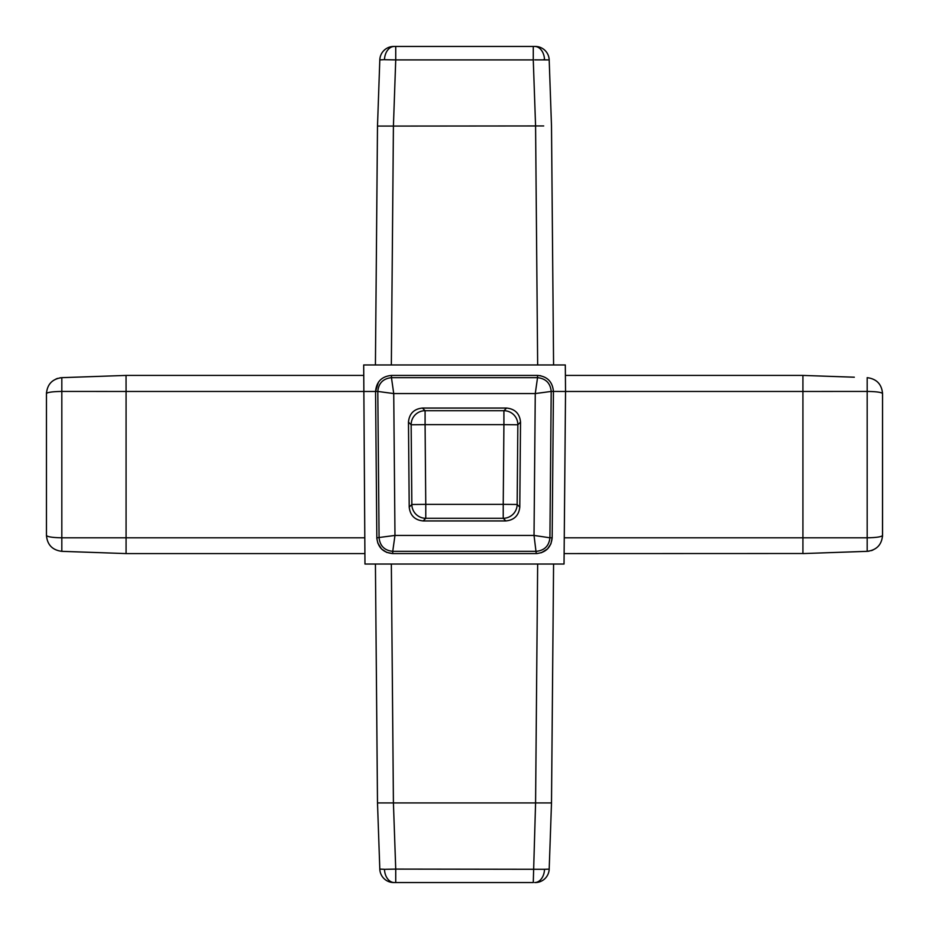 <?xml version="1.0" encoding="UTF-8"?>
<svg xmlns="http://www.w3.org/2000/svg" width="929" height="929" viewBox="0 0 929 929"><rect width="100%" height="100%" fill="white"/><g stroke="black" fill="none" stroke-linecap="round" stroke-linejoin="round"><path stroke-width="1.39" d="M802.946 390.226L802.923 391.469L565.54 391.481L565.308 364.969L363.692 364.969L364.969 564.031L564.031 564.031L565.54 391.481L551.199 391.434L549.922 537.798L552.163 537.81L550.92 543.848L547.599 548.818M547.46 548.969L541.363 552.743M537.345 553.545L536.254 553.579L534.024 535.429L549.922 537.798C548.993 545.973 544.44 550.479 536.265 551.338L392.735 551.338L392.746 553.579L386.696 552.383L381.703 549.12M381.552 548.969L377.72 542.908M376.884 538.901L376.837 537.81L394.976 535.429L534.024 535.429L535.267 393.571L551.199 391.434C550.374 383.143 545.822 378.556 537.543 377.662L537.531 375.421L391.481 375.421L391.457 377.662L537.543 377.662L535.267 393.571L393.733 393.571L391.457 377.662C383.178 378.556 378.626 383.143 377.801 391.434L375.56 391.469L376.837 537.81C377.836 547.39 383.143 552.65 392.746 553.579L536.254 553.579C545.846 552.662 551.152 547.402 552.163 537.81M364.737 537.798L126.077 537.81L126.077 391.469L375.56 391.481L378.428 382.225M802.946 553.51L564.124 553.579M802.923 391.469L802.923 537.81L867.175 537.798L867.175 391.434L802.923 391.469L802.923 375.421L565.401 375.421L802.923 375.421L854.332 377.209M867.175 551.338L869.045 551.164L867.175 551.338L867.175 537.798C876.593 537.612 881.714 536.823 882.55 535.429C881.714 544.8 876.593 550.107 867.175 551.338L802.923 553.579L802.923 537.81M882.55 535.429L882.55 393.571C881.714 384.188 876.593 378.881 867.175 377.662L867.175 391.434C876.558 391.597 881.679 392.305 882.55 393.571L882.515 536.497M872.923 550.049L871.367 550.63M537.659 364.969L535.58 126.077L533.269 59.897L395.731 59.897L395.731 46.45L394.326 46.45L535.267 46.45A13.935 13.935 0 0 1 549.19 59.897L551.501 126.077L549.19 59.897L534.709 59.862M383.596 59.7L379.81 59.897A13.935 13.935 0 0 1 393.733 46.45L394.326 46.45A13.935 9.859 -90 0 0 384.478 59.7L395.731 59.897L393.42 126.077L377.499 126.077L379.81 59.897L377.499 126.077L393.42 126.077L391.341 364.969M543.558 59.7L544.522 59.7A13.935 9.859 -90 0 0 534.674 46.45M393.42 126.077L543.697 125.949M879.891 536.741L878.091 537.078M876.825 537.252L872.842 537.612M871.042 537.705L869.138 537.775M882.55 421.987L882.55 408.052M882.55 520.948L882.55 507.013L882.55 520.948M553.579 564.031L551.501 802.923L549.19 869.103L551.501 802.923L377.499 802.923L375.421 564.031M533.269 882.55L395.731 882.55L533.269 882.55L535.58 802.923L537.659 564.031M385.442 869.3L395.731 869.103L395.731 882.55L393.733 882.55A13.935 13.935 0 0 1 379.81 869.103L377.499 802.923M549.19 869.103A13.935 13.935 0 0 1 535.267 882.55L534.674 882.55A13.935 9.859 90 0 0 544.522 869.3L549.12 869.138M391.341 564.031L393.42 802.923L395.731 869.103L394.291 869.138M545.404 869.3L395.731 869.103M379.81 869.103L384.478 869.3A13.935 9.859 90 0 0 394.326 882.55M364.876 553.579L126.077 553.579L61.825 551.338C52.407 550.119 47.286 544.812 46.45 535.429L46.45 393.571C47.321 392.305 52.442 391.597 61.825 391.434L61.825 537.798L126.077 537.81L126.077 553.579M46.485 392.502L46.45 393.571C47.286 384.2 52.407 378.893 61.825 377.662L126.077 375.421L363.599 375.421M126.042 375.537L126.077 391.469L61.825 391.434L61.825 377.662L59.955 377.836L61.825 377.662M46.45 535.429C47.286 536.823 52.407 537.612 61.825 537.798C52.442 537.624 47.321 536.834 46.45 535.429L46.45 393.571M56.077 378.951L57.633 378.37M46.45 408.052L46.45 423.984M552.163 537.798L553.44 391.469C552.534 381.703 547.227 376.35 537.531 375.421L540.724 375.746M391.481 375.421L391.469 375.421C381.749 376.384 376.442 381.726 375.56 391.469M519.787 507.129L520.53 422.114L517.848 424.774A13.935 13.935 45.3 0 0 503.913 410.711L506.595 408.052L422.405 408.052L425.087 410.711A13.935 13.935 -45.3 0 0 411.152 424.774L408.47 422.114L409.213 507.129L411.849 504.47A13.935 13.935 -135.2 0 0 425.772 518.289L423.136 520.948L505.864 520.948L503.228 518.289A13.935 13.935 135.2 0 0 517.151 504.47L519.787 507.129C518.846 515.467 514.202 520.077 505.864 520.948M423.136 520.948C414.798 520.077 410.153 515.467 409.213 507.129M408.47 422.114A13.935 13.935 -90.3 0 1 408.47 421.987C409.352 413.591 413.997 408.946 422.405 408.052M506.595 408.052C515.061 408.957 519.706 413.649 520.53 422.114M392.735 551.338L394.976 535.429L393.733 393.571L377.801 391.434L379.078 537.798C380.007 545.973 384.56 550.479 392.735 551.338M551.501 126.077L553.579 364.969M375.421 364.969L377.499 126.077M523.84 46.45L509.905 46.45M419.095 46.45L405.16 46.45L419.095 46.45M533.269 59.897L533.269 46.45M61.825 537.798L61.825 551.338M517.848 424.774L517.151 504.47L503.228 504.354L503.913 424.646L425.087 424.646L425.772 504.354L503.228 504.354L503.228 518.289L425.772 518.289L425.772 504.354L411.849 504.47L411.152 424.774L425.087 424.646L425.087 410.711L503.913 410.711L503.913 424.646L517.848 424.774M564.263 537.798L802.923 537.798"/></g></svg>
